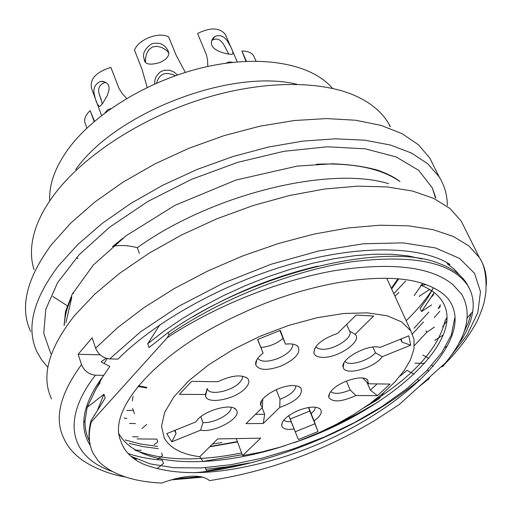 <?xml version="1.0" encoding="UTF-8"?>
<svg xmlns="http://www.w3.org/2000/svg" width="512" height="512" viewBox="0 0 512 512"><rect width="100%" height="100%" fill="white"/><g stroke="black" fill="none" stroke-linecap="round" stroke-linejoin="round"><path stroke-width="0.77" d="M94.17 121.562L90.182 110.618C85.216 115.194 83.597 119.578 85.325 123.757L86.899 128.115M90.182 110.618L94.49 121.286M185.338 72.397L176.358 55.693L168.646 36.909C158.829 31.411 137.997 39.546 134.541 50.253L141.978 69.165L147.155 87.43M154.618 83.968L154.854 80.25L156.218 76.461L159.578 72.467L161.965 71.072L164.582 70.246L169.76 70.272L174.118 72.122L177.491 74.963M159.328 62.669C149.568 65.466 144.518 64.262 144.166 59.059C142.214 53.715 144.755 48.621 151.782 43.763C160.019 41.856 165.677 44.71 168.749 52.326C169.216 56.454 166.074 59.904 159.328 62.669M145.504 61.978L145.542 58.208L146.541 53.939L148.736 49.92L152.211 47.046L156.8 46.259L161.664 47.45L165.946 49.958L168.806 52.838M175.43 75.68C165.523 71.206 159.245 73.677 156.602 83.098M254.278 57.171L253.76 56.006C251.718 52.646 247.776 50.989 241.926 51.046L246.445 61.318M245.978 61.338L241.926 51.046M225.862 35.661L225.293 34.355C219.565 27.507 210.323 27.213 197.574 33.478L206.528 55.085L207.552 60.205L207.802 66.464M226.022 63.213L229.133 61.92L232.774 62.374M228.166 54.048C219.475 52.294 214.106 49.542 212.058 45.792C210.624 42.112 211.597 38.989 214.97 36.422C219.93 34.528 224.134 36.166 227.584 41.331C229.299 44.416 234.918 53.05 232.134 54.368L228.166 54.048M228.762 54.157L224.685 46.278C221.101 39.43 216.896 37.453 212.077 40.339L211.75 40.589M126.618 98.438L122.24 93.555L118.912 88.237L110.893 67.405C95.968 72.096 89.53 79.117 91.578 88.48L101.549 115.526M104.915 112.941L107.379 109.894L110.918 108.582M102.778 103.264L99.898 106.515C97.747 105.632 96.019 102.144 94.714 96.07C92.621 88.954 94.63 84.045 100.755 81.338L103.206 81.478L106.502 82.925L108.186 84.678L109.011 86.816L109.101 89.325L107.552 94.995L102.778 103.264M102.317 103.878L99.795 95.469M105.645 82.374C98.496 84.55 96.845 89.779 100.704 98.067L101.19 99.245M332.474 88.384C312.365 64.294 263.277 54.342 207.219 66.592C151.226 78.822 95.072 112.486 68.422 148.819C55.053 167.309 48.838 184.646 49.766 200.826M76.538 257.594L78.022 258.694M296.934 84.275C231.443 68.147 115.846 112.32 75.686 169.594M390.323 126.624L388.134 122.694C381.638 112.026 371.29 103.322 357.088 96.576C321.651 79.974 261.677 80.064 200.576 99.475C139.514 118.95 82.854 156.326 54.227 194.579C43.162 209.459 36.122 223.789 33.114 237.568C30.618 249.248 30.938 259.955 34.067 269.69M52.736 296.435L68.032 306.253M391.546 176.48L391.674 176.102M447.322 205.523C447.309 195.142 444.582 185.587 439.155 176.858L427.757 163.757L411.424 153.005L390.342 145.024L364.864 140.198L335.533 138.822L303.117 141.075L268.531 147.021L232.845 156.55L197.222 169.414L162.848 185.216L130.842 203.418L102.227 223.392L77.85 244.474L58.336 265.958C33.094 299.539 25.946 328.128 36.896 351.718L41.645 359.917L47.859 367.315M394.938 296.16L398.918 292.467M435.834 197.965L432.371 188.013L418.701 170.349L396.16 156.947L365.299 148.826L327.302 146.79L284.006 151.283L237.805 162.317L191.488 179.366L147.923 201.421L109.766 227.091L79.168 254.726L57.606 282.65L45.792 309.299L43.738 333.357L50.874 353.824M64.32 325.062C64.64 316.288 67.149 306.925 71.859 296.986L65.984 322.496M122.797 238.266L112.493 246.65M316.442 164.237C353.587 162.72 381.434 168.506 399.974 181.594C395.11 177.555 387.616 173.734 377.491 170.125C364.467 166.515 349.446 164.403 332.429 163.795L297.293 166.08L235.968 180.038L175.021 205.293L126.048 235.782L93.306 265.082L72.211 294.234L65.523 311.315L64.083 325.44M156.845 439.117L157.811 441.92L154.144 444.563M161.626 452.979L162.541 455.642L157.19 459.667M128.026 453.459C138.003 456.922 149.427 459.149 162.298 460.128L163.45 463.488L157.107 468.666M91.341 421.914C88.064 433.888 88.666 444.346 93.146 453.293L98.374 461.158C111.616 474.317 132.64 481.619 161.446 483.072C185.21 474.765 201.254 473.946 209.594 480.608C267.123 471.757 322.189 451.718 374.79 420.493L399.046 404.678L445.453 362.88C467.123 336.589 472.57 313.766 461.798 294.406L453.037 284.768C431.206 266.573 391.494 261.907 333.894 270.765C278.131 280.787 215.072 306.093 167.181 337.76L91.341 421.914L90.989 420.819L105.216 397.997L103.981 394.253L97.722 409.574M207.034 472.128L205.894 469.248L227.315 466.816L249.35 462.982L206.675 471.13M205.107 467.699L205.894 469.248M242.298 454.739L202.118 461.555M202.854 461.274L201.19 458.541M201.107 458.426L199.789 456.698L217.664 438.906L260.666 438.176L242.618 455.597L261.19 452.122L280.294 447.104L299.507 440.672L318.426 432.973L336.646 424.166L353.786 414.445L369.459 403.994L383.302 393.043L394.976 381.824L404.16 370.586L410.554 359.597L413.914 349.133L414.054 339.475L410.842 330.912L401.715 321.933L387.136 315.77L367.578 312.858L343.84 313.478L317.05 317.722L288.589 325.453L259.994 336.288L232.851 349.658L208.646 364.806L188.64 380.883L173.786 397.011L164.678 412.358L161.53 426.208L164.237 437.958C169.965 448.09 181.805 454.342 199.763 456.717M133.043 396.301L132.39 400.909M132.678 408.512L134.426 413.664M141.978 428.557L146.72 424.454M209.728 446.81L237.517 441.958M129.389 443.405L143.142 446.65L158.342 448.634M438.374 308.371L440.41 304.742M446.835 320.858L442.624 326.835M237.376 441.6L210.022 446.515M445.197 320.57L446.957 317.446M414.342 345.587L426.72 332.346L425.926 330.637M407.053 370.285L400.122 376.083M107.258 358.605L104.019 363.45M412.422 333.926L423.52 321.978M221.882 442.554L212.499 444.045M434.381 327.104L426.72 332.346M417.67 379.437L418.918 380.41C362.093 427.853 269.914 465.965 194.803 472.73M90.246 445.389C85.843 438.765 83.693 431.149 83.789 422.541C84.013 408.461 90.669 392.723 103.757 375.341L109.843 366.368L101.395 362.131L101.235 361.651L106.163 358.304M356.493 414.957L333.146 426.624L308.928 437.011M96.723 387.859L102.758 376.653M89.408 441.082C86.272 434.938 84.819 428.096 85.05 420.557L87.155 407.386L96.045 388.922L100.141 382.65L99.821 381.696M428.851 312.09L413.99 328.294M380.704 396.589L379.021 398.816L364.518 407.475M383.763 392.646L381.946 394.976M414.08 374.176L407.117 370.426M378.24 401.894L356.595 414.278L333.843 425.619M422.81 355.059L428.902 358.368M443.296 334.899L434.669 340.41M433.28 288.077C426.323 299.085 417.293 309.965 406.176 320.717M125.587 477.03C105.094 473.69 87.514 464.403 80 458.362C72.486 452.55 67.046 445.76 63.674 437.997C54.112 418.368 60.058 393.907 81.51 364.608L78.144 354.266L92.147 337.786L95.616 348.179L117.555 327.699L144.006 307.616L174.266 288.563L207.469 271.162L242.579 255.981L278.502 243.494L314.093 234.074L348.269 227.949L380.032 225.216L408.538 225.843L433.114 229.67L453.28 236.442L468.736 245.837L479.347 257.478C484.659 265.837 486.976 275.13 486.298 285.357M427.718 369.658L428.589 371.558M81.51 364.608C84.237 370.95 88.87 374.483 95.418 375.206L103.757 375.341M425.875 380.512L428.595 379.411L429.728 377.043M447.232 263.853L450.106 264.531C422.086 246.266 362.451 244.333 294.253 263.155C226.118 282.003 156.442 320.326 117.997 359.123L109.658 358.918C103.072 358.131 98.394 354.554 95.616 348.179M444.691 363.558L443.411 366.08L440.87 367.002M433.235 366.323L431.814 365.21M447.194 263.738L454.259 269.152L459.744 275.277M419.821 380.422L418.918 380.41M414.88 363.142L424.627 363.398M78.144 354.266L100.192 354.848M125.21 439.974L140.486 444.006L157.555 446.362M87.155 407.386L103.981 394.253M136.646 459.162L133.286 458.208M433.869 293.03L421.568 311.565L431.603 304.934M422.093 258.944L408.051 255.885L392.045 254.278L374.253 254.202L354.925 255.667L334.317 258.675L312.73 263.219L290.47 269.261L267.872 276.781L245.408 285.638L223.488 295.654L202.445 306.656L182.605 318.458L164.269 330.88L147.731 343.731L159.75 324.902M419.059 296.333L429.67 289.485M421.568 311.565L420.115 308.442L427.546 298.099L433.402 287.827M445.21 347.366L447.341 346.048M167.181 337.76L168.96 334.765C221.024 298.918 292.454 270.605 351.878 261.773C412.813 254.323 451.322 262.074 467.405 285.024C472.384 292.877 474.15 301.715 472.704 311.539C471.322 320.813 467.386 330.541 460.89 340.73L458.771 343.533M113.152 246.234C120.205 244.902 128.256 245.389 137.312 247.686L139.36 253.318M147.731 343.731L149.075 347.533L168.147 332.512L168.96 334.765M91.13 448.384C88.352 440.262 88.301 431.072 90.989 420.819M126.899 418.63L124.077 417.862M448.128 298.784C443.078 292.947 435.776 288.275 426.227 284.774C388.685 269.805 309.222 281.152 239.245 314.605C156.992 351.68 106.566 410.061 120.851 441.146C124.058 450.918 131.29 458.458 142.541 463.77C175.622 477.094 220.755 475.392 277.946 458.65C381.414 428.096 479.027 346.624 449.85 301.242L448.128 298.784L449.805 301.158M445.018 320.902C438.413 348.41 413.728 375.744 370.957 402.899M119.053 433.888C137.395 467.674 212.122 469.53 285.28 445.568M293.446 442.854C386.694 411.962 467.859 340.557 442.246 301.261C438.01 294.547 430.854 289.19 420.787 285.197M398.63 278.957L391.635 288.954M146.874 388.026L137.952 386.445M73.139 292.499L73.389 293.69M379.232 171.187L378.848 170.573M138.445 385.85L146.637 387.341M391.334 288.301L397.85 278.886M241.632 452.954C197.619 461.722 162.016 460.755 134.816 450.061M130.874 456.237L150.003 463.834L173.747 467.718L201.094 467.942L230.803 464.723L261.888 458.246L293.53 448.826L324.774 436.794L354.534 422.547L381.907 406.56L406.138 389.242L426.33 371.091L441.69 352.762L451.341 334.976L454.643 318.33M461.504 294.08L453.037 284.768M168.147 332.512C253.946 271.962 386.33 241.235 439.347 263.546C452.058 268.282 461.114 274.816 466.502 283.142L469.088 287.878M471.085 313.466L468.371 322.445L464.128 331.712M193.6 316.39C233.171 293.101 274.579 276.346 317.824 266.118M414.157 295.648L422.56 283.539M388.653 183.693C329.702 165.6 212.115 193.946 137.312 247.686M246.035 423.642L262.426 407.482L260.717 405.126C258.01 398.118 279.936 384.973 293.453 385.594L297.946 386.208L300.87 387.853C303.405 394.778 296.358 401.318 279.712 407.482L263.277 423.488L246.035 423.642M171.84 441.811L166.829 433.632L196.013 421.837C201.306 411.558 230.829 402.522 235.962 409.523L236.653 410.528C241.408 418.214 213.837 433.178 200.634 430.157L171.84 441.811L176.102 433.382L175.021 430.317M257.555 339.514L280.339 330.349L285.472 344.134C291.45 343.462 295.59 344.224 297.907 346.432C301.171 352.698 295.565 359.226 281.082 366.016C267.334 370.854 258.886 370.451 255.744 364.813C255.072 361.344 257.53 357.453 263.123 353.139L257.555 339.514M408.813 335.814L410.682 345.184L382.285 356.672C374.848 367.994 344.96 376.314 343.219 367.43L343.2 367.366C339.674 359.142 368.678 343.398 380.045 347.443L408.813 335.814M298.4 439.526L294.112 429.024C286.995 430.003 282.861 428.934 281.702 425.83C281.498 420.666 287.066 415.526 298.413 410.419C309.018 406.502 316.32 406.074 320.326 409.126C322.624 412.186 320.538 416.122 314.067 420.928L318.029 431.558L298.4 439.526L295.283 431.757L314.944 423.776L309.792 411.085L290.221 419.014L295.283 431.757M377.408 395.667L355.891 395.526C341.677 401.984 332.653 402.611 328.832 397.389C328.294 395.136 329.613 392.467 332.787 389.382C341.606 380.499 363.334 374.65 367.59 379.93L368.48 383.782L390.016 384.077L377.408 395.667L370.362 390.163L377.107 383.904M373.606 316.038L355.078 334.31C362.976 340.954 337.952 358.374 322.298 357.331C317.549 357.139 314.746 355.725 313.894 353.082C314.125 345.459 321.997 338.918 337.517 333.459L356.128 315.11L373.606 316.038M191.648 381.37L217.805 381.728C231.475 375.322 241.427 374.234 247.667 378.464C249.862 381.075 249.024 384.416 245.139 388.486C235.053 399.462 206.867 404.896 205.587 395.936L205.478 394.502L179.386 394.33L191.648 381.37M205.478 394.502L207.219 388.538L207.558 389.453C210.266 395.782 231.91 391.059 239.706 382.528L242.157 379.181L242.701 376.173M207.219 388.538L207.558 389.453M315.706 346.803L318.131 348.57L322.106 349.28C334.221 350.131 353.939 337.178 349.594 331.117L354.957 334.195M346.688 324.422L349.594 331.117M366.95 382.272L370.362 390.163M330.733 391.629C334.432 394.374 340.915 393.818 350.17 389.958L355.891 395.526M368.48 383.782L362.707 378.029M346.406 381.094L350.17 389.958M318.029 431.558L314.944 423.776M308.461 407.52L309.792 411.085M290.221 419.014L288.819 415.578M283.725 420.16L286.618 421.594L291.226 421.811L294.112 429.024M314.067 420.928L311.194 413.715L314.413 410.298L315.52 407.206M311.194 413.715L308.666 407.488M288.762 415.616L291.226 421.811M345.011 361.363C348.531 366.624 368.518 360.947 375.411 352.794L382.285 356.672M372.896 347.085L375.411 352.794M400.576 339.142L401.901 342.08L410.682 345.184M401.229 338.88L401.901 342.08M263.123 353.139L257.709 339.456M257.677 358.4C261.088 362.112 267.885 362.138 278.067 358.464C288.019 354.003 292.941 349.235 292.838 344.154M283.066 338.4C276.64 343.738 269.242 346.752 260.883 347.437M279.866 330.541L285.472 344.134M200.634 430.157L202.944 422.528L200.826 416.698M202.944 422.528C213.626 423.635 232.23 413.632 231.104 407.341M206.118 392.179L206.458 392.051M176.102 433.382L174.419 430.56M263.277 423.488L264.653 414.317L255.462 414.349M264.653 414.317L262.112 407.789M260.838 404.506L260.602 403.891M279.712 407.482L280.019 399.264C290.086 395.258 295.405 390.765 295.974 385.779M280.019 399.264L276.211 389.67M262.739 399.187L262.426 407.482M242.618 455.597L236.25 438.592M434.541 167.597L429.843 158.125L418.406 144.73L402.074 133.67L381.03 125.382L355.629 120.243L326.426 118.566L294.163 120.544L259.776 126.24L224.326 135.565L188.954 148.262L154.842 163.949L123.11 182.086L94.765 202.067L70.637 223.194L51.36 244.787C26.477 278.56 19.565 307.45 30.611 331.462M51.558 398.95C40.845 376.384 48.538 348.544 74.637 315.43L94.752 294.17L119.795 273.184L149.126 253.178L181.862 234.822L216.96 218.746L253.254 205.498L289.549 195.501L324.64 189.011L357.459 186.157L387.053 186.906L412.666 191.078L433.76 198.4L449.978 208.512L461.165 220.998L465.709 230.118M439.802 311.258L434.221 317.613M156.806 439.11L137.094 438.918M231.462 466.189L206.598 470.938M201.037 476.64L174.528 478.854M112.115 471.392C71.29 457.632 59.789 420.928 95.418 375.206M109.658 358.918L140.544 331.834L179.245 305.984L223.642 282.982L271.066 264.275L318.611 250.982L363.424 243.782L403.014 242.861L435.456 247.936L459.488 258.374L474.509 273.299L480.486 291.699L477.818 312.538L467.226 334.81L449.606 357.606M144.224 59.277L145.024 61.242M253.76 56.006L256.032 61.126M225.293 34.355L231.994 49.728M232.723 51.392L237.312 61.926M214.982 36.442L212.013 40.275M226.643 62.835L226.387 63.162M100.755 81.338L104.934 82.022M388.134 122.694L389.99 126.483M429.722 157.933L439.155 176.858M432.371 188.013L435.347 197.702M405.677 280.986L393.798 293.67M207.002 472.134L206.349 470.317M85.062 420.512L83.789 422.541M442.086 366.778C457.651 351.398 469.44 335.955 477.446 320.435C484.454 304.301 484.294 301.651 485.843 292.627C486.784 276.819 484.621 265.101 479.347 257.478L461.165 220.998M170.566 479.949L203.181 477.114M418.624 387.046L426.899 380.378M94.042 415.258L94.47 414.893M445.082 320.704L446.95 318.618M141.267 450.298L134.733 450.048M438.342 308.691L440.352 306.49M138.31 436.864L132.64 436.698M431.629 296.883L433.754 294.598M135.456 423.59L129.549 423.462M132.704 410.464L126.771 410.4M420.691 285.158L426.118 284.736M461.798 294.406L461.638 294.08M472.717 311.61L467.258 317.824M466.496 283.136L467.475 285.133M207.226 388.582L205.587 395.936M245.773 377.12L247.667 378.464M314.746 348.333L313.894 353.082M354.387 333.856L355.078 334.31M329.504 393.517L328.832 397.389M365.978 378.848L367.59 379.93M282.413 422.08L281.702 425.83M318.835 408.083L320.326 409.126M343.917 363.11L343.2 367.366M256.762 359.802L255.744 364.813M295.84 345.03L297.907 346.432M234.291 408.314L235.962 409.523M261.562 400.883L260.717 405.126M299.168 386.675L300.87 387.853M410.842 330.912L386.746 278.278"/></g></svg>

